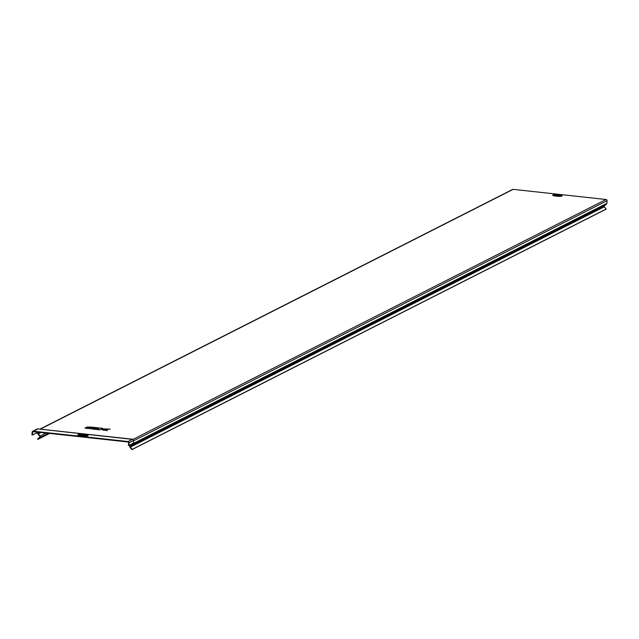 <?xml version="1.0" encoding="UTF-8"?>
<svg xmlns="http://www.w3.org/2000/svg" width="639" height="639" viewBox="0 0 639 639"><rect width="100%" height="100%" fill="white"/><g stroke="black" fill="none" stroke-linecap="round" stroke-linejoin="round"><path stroke-width="0.96" d="M558.063 195.718L557.791 194.847L558.893 195.207M84.388 434.871L81.696 434.672M85.035 434.76L81.017 434.392L85.035 434.76M49.602 433.418L37.853 439.376L37.565 439.025L39.714 437.204A0.647 0.623 -116.9 0 0 39.778 436.293L38.036 434.169A1.102 1.062 63.1 0 1 37.773 433.466L38.116 433.498M37.853 439.376L40.001 437.555A1.102 1.062 -116.9 0 0 40.113 436.014L38.364 433.881A0.647 0.623 63.1 0 1 38.22 433.41L38.308 432.18M40.001 429.096L512.574 189.456A1.102 1.062 63.1 0 1 513.149 189.352L606.06 199.504A1.102 1.062 63.1 0 1 607.05 200.71L606.858 203.37A1.102 1.062 63.1 0 1 606.842 203.466L606.491 204.065A1.102 1.062 -116.9 0 1 606.403 204.145L132.457 444.488L130.428 446.206A0.647 0.623 -116.9 0 0 130.364 447.108L132.209 449.369L131.874 449.648L605.828 209.304L606.163 209.025L604.31 206.764A0.647 0.623 63.1 0 1 604.382 205.862L606.403 204.145M132.992 443.146L132.385 443.722A0.647 0.623 63.1 0 1 132.169 444.137L130.14 445.854A1.102 1.062 -116.9 0 0 130.029 447.396L131.874 449.648M132.377 443.801L132.808 443.849A1.102 1.062 63.1 0 1 132.457 444.488M606.163 209.025L132.209 449.369M96.824 428.897L97.591 428.378L90.73 427.635L88.965 428.529L95.81 429.408L96.577 428.897L92.703 428.473L96.824 428.897L97.591 428.378M97.831 428.378L98.598 427.866L91.744 427.116L90.986 427.499L97.831 428.378L98.598 427.866M89.979 427.523L90.746 427.012L87.008 427.068L89.979 427.523L90.746 427.012M105.331 429.552L110.132 429.128L101.569 428.817L102.575 428.306L101.769 428.841M102.575 428.306L99.596 427.978L96.808 429.512L99.788 429.839L100.802 429.328L107.344 430.67L105.1 429.432L110.132 429.128M87.958 428.545L89.74 427.523L86.752 427.195L84.987 428.09L87.958 428.545L89.74 427.523M33.268 431.629L73.501 436.03L73.533 435.574L33.3 431.181A1.102 1.062 -116.9 0 0 32.15 432.156L31.95 434.911L32.389 434.959L32.589 432.204A0.647 0.623 63.1 0 1 33.268 431.629M87.663 437.108L87.831 437.595L87.367 437.044L74.188 435.598L73.501 436.03M87.831 437.595L128.064 441.988A0.647 0.623 63.1 0 1 128.639 442.699L128.439 445.455L128.878 445.503L129.078 442.747A1.102 1.062 -116.9 0 0 128.096 441.541L87.862 437.14M32.717 431.285L37.27 428.977A1.102 1.062 63.1 0 1 37.853 428.873L132.64 439.233A1.102 1.062 63.1 0 1 133.631 440.439L133.431 443.194L132.808 443.849M36.982 432.036L36.942 432.651L38.212 433.514L40.233 432.387M38.212 433.514L36.503 432.603M32.389 434.959L37.046 432.651M87.631 437.555L73.741 436.038M128.878 445.503L133.431 443.194M87.008 427.068L89.987 427.395M96.816 429.384L99.788 429.839M99.796 429.712L100.802 429.328M100.81 429.2L101.793 429.44M101.801 429.312L103.43 430.239M103.438 430.111L107.352 430.542M90.986 427.499L97.847 428.25M84.987 428.09L87.966 428.418M88.965 428.529L95.81 429.408M95.818 429.28L96.577 428.897M92.959 428.338L96.832 428.769M557.895 194.679L556.944 195.159L557.895 194.679M553.254 194.919A4.745 0.695 4.2 0 0 552.791 195.055A4.745 0.695 4.2 0 0 556.21 196.149A4.745 0.695 4.2 0 0 561.953 196.061A4.745 0.695 4.2 0 0 561.537 195.526M553.294 194.903A4.233 0.623 4.2 0 0 553.214 194.951A4.233 0.623 4.2 0 0 556.529 195.901A4.233 0.623 4.2 0 0 561.481 195.798A4.233 0.623 4.2 0 0 561.569 195.566A4.233 0.623 4.2 0 0 561.369 195.43M553.55 194.687A3.986 0.583 4.2 0 0 553.478 194.735A3.986 0.583 4.2 0 0 556.601 195.622A3.986 0.583 4.2 0 0 561.258 195.526A3.986 0.583 4.2 0 0 561.346 195.31A3.986 0.583 4.2 0 0 560.874 195.071M554.013 194.544A3.53 0.519 4.2 0 0 556.553 195.358A3.53 0.519 4.2 0 0 560.826 195.294A3.53 0.519 4.2 0 0 558.286 194.48A3.53 0.519 4.2 0 0 554.013 194.544M78.525 434.504A5.128 0.751 4.2 0 0 78.054 434.648A5.128 0.751 4.2 0 0 81.752 435.83A5.128 0.751 4.2 0 0 87.974 435.726A5.128 0.751 4.2 0 0 87.551 435.167M78.557 434.488A4.625 0.679 4.2 0 0 78.469 434.544A4.625 0.679 4.2 0 0 82.088 435.574A4.625 0.679 4.2 0 0 87.495 435.471A4.625 0.679 4.2 0 0 87.599 435.215A4.625 0.679 4.2 0 0 87.439 435.103M78.773 434.304A4.417 0.647 4.2 0 0 78.693 434.352A4.417 0.647 4.2 0 0 82.151 435.343A4.417 0.647 4.2 0 0 87.311 435.239A4.417 0.647 4.2 0 0 87.399 434.991A4.417 0.647 4.2 0 0 86.856 434.72M79.324 434.137A3.866 0.567 4.2 0 0 82.111 435.023A3.866 0.567 4.2 0 0 86.792 434.951A3.866 0.567 4.2 0 0 84.005 434.065A3.866 0.567 4.2 0 0 79.324 434.137M48.42 433.282L40.001 437.555M41.12 432.483L38.364 433.881M46.008 433.018L40.113 436.014M606.858 203.37L133.008 443.658M604.382 205.862L130.428 446.206M604.31 206.764L130.364 447.108M513.149 189.352L40.313 429.128M606.06 199.504L133.056 439.368M128.096 441.541L132.569 439.225M33.3 431.181L38.06 428.897M607.05 200.71L133.607 440.798M129.078 442.747L133.631 440.439M32.589 432.204L33.643 431.668M73.908 436.038L73.94 435.59M74.148 436.046L74.188 435.598M87.335 437.491L87.367 437.044M87.535 437.523L87.567 437.076M558.869 195.254L556.018 195.207M553.166 194.991L553.67 194.607L561.617 195.614M87.615 435.239L78.916 434.208L78.429 434.576M37.629 428.873L133.184 439.456M132.393 443.809L132.832 443.857"/></g></svg>
